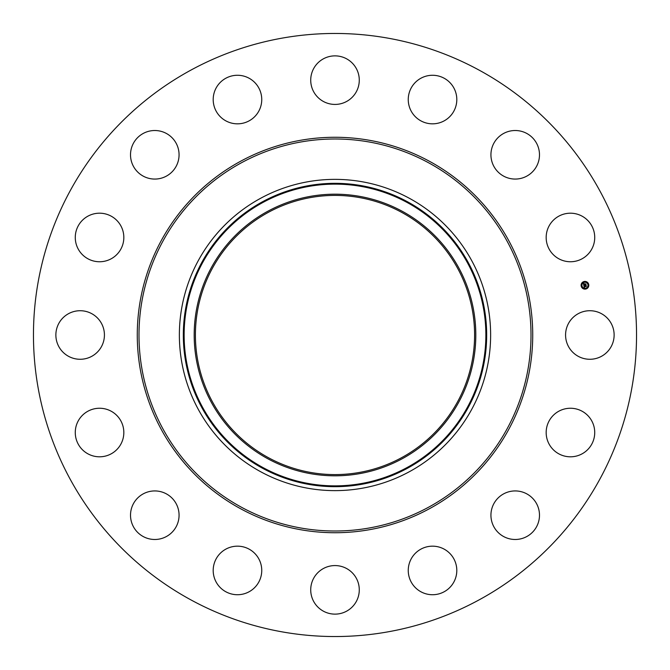 <?xml version="1.0" encoding="UTF-8"?>
<svg xmlns="http://www.w3.org/2000/svg" width="670" height="670" viewBox="0 0 670 670"><rect width="100%" height="100%" fill="white"/><g stroke="black" fill="none" stroke-linecap="round" stroke-linejoin="round"><path stroke-width="1" d="M568.545 323.359A24.279 24.279 0 0 1 601.493 313.694A24.279 24.279 0 0 1 611.157 346.641A24.279 24.279 0 0 1 578.21 356.306A24.279 24.279 0 0 1 568.545 323.359M190.431 599.625A301.542 301.542 0 0 1 70.375 190.431A301.542 301.542 0 0 1 479.569 70.375A301.542 301.542 0 0 1 599.625 479.569A301.542 301.542 0 0 1 190.431 599.625M268.075 457.501A139.586 139.586 0 0 1 212.499 268.075A139.586 139.586 0 0 1 401.925 212.499A139.586 139.586 0 0 1 457.501 401.925A139.586 139.586 0 0 1 268.075 457.501M267.489 211.427A140.817 140.817 0 0 0 211.427 402.511A140.817 140.817 0 0 0 402.511 458.573A140.817 140.817 0 0 0 458.573 267.489A140.817 140.817 0 0 0 267.489 211.427M409.613 471.58A155.633 155.633 0 0 1 198.421 260.387A155.633 155.633 0 0 1 409.613 198.421A155.633 155.633 0 0 1 471.58 409.613A155.633 155.633 0 0 1 179.367 335A155.633 155.633 0 0 1 409.613 198.421A155.633 155.633 0 0 1 409.613 471.58M114.779 256.384A24.279 24.279 0 0 1 80.643 252.699A24.279 24.279 0 0 1 84.32 218.562A24.279 24.279 0 0 1 118.456 222.239A24.279 24.279 0 0 1 114.779 256.384M508.371 491.914A24.279 24.279 0 0 1 538.504 508.371A24.279 24.279 0 0 1 522.039 538.504A24.279 24.279 0 0 1 491.914 522.039A24.279 24.279 0 0 1 508.371 491.914M161.629 178.086A24.279 24.279 0 0 1 131.496 161.629A24.279 24.279 0 0 1 147.961 131.496A24.279 24.279 0 0 1 178.086 147.961A24.279 24.279 0 0 1 161.629 178.086M435.131 546.31A24.279 24.279 0 0 1 456.664 573.051A24.279 24.279 0 0 1 429.931 594.591A24.279 24.279 0 0 1 408.39 567.85A24.279 24.279 0 0 1 435.131 546.31M234.869 123.69A24.279 24.279 0 0 1 213.336 96.949A24.279 24.279 0 0 1 240.069 75.409A24.279 24.279 0 0 1 261.61 102.15A24.279 24.279 0 0 1 234.869 123.69M346.641 568.545A24.279 24.279 0 0 1 356.306 601.493A24.279 24.279 0 0 1 323.359 611.157A24.279 24.279 0 0 1 313.694 578.21A24.279 24.279 0 0 1 346.641 568.545M323.359 101.455A24.279 24.279 0 0 1 313.694 68.507A24.279 24.279 0 0 1 346.641 58.843A24.279 24.279 0 0 1 356.306 91.79A24.279 24.279 0 0 1 323.359 101.455M256.384 555.221A24.279 24.279 0 0 1 252.699 589.357A24.279 24.279 0 0 1 218.562 585.681A24.279 24.279 0 0 1 222.239 551.544A24.279 24.279 0 0 1 256.384 555.221M413.616 114.779A24.279 24.279 0 0 1 417.301 80.643A24.279 24.279 0 0 1 451.438 84.32A24.279 24.279 0 0 1 447.761 118.456A24.279 24.279 0 0 1 413.616 114.779M178.086 508.371A24.279 24.279 0 0 1 161.629 538.504A24.279 24.279 0 0 1 131.496 522.039A24.279 24.279 0 0 1 147.961 491.914A24.279 24.279 0 0 1 178.086 508.371M491.914 161.629A24.279 24.279 0 0 1 508.371 131.496A24.279 24.279 0 0 1 538.504 147.961A24.279 24.279 0 0 1 522.039 178.086A24.279 24.279 0 0 1 491.914 161.629M123.69 435.131A24.279 24.279 0 0 1 96.949 456.664A24.279 24.279 0 0 1 75.409 429.931A24.279 24.279 0 0 1 102.15 408.39A24.279 24.279 0 0 1 123.69 435.131M546.31 234.869A24.279 24.279 0 0 1 573.051 213.336A24.279 24.279 0 0 1 594.591 240.069A24.279 24.279 0 0 1 567.85 261.61A24.279 24.279 0 0 1 546.31 234.869M101.455 346.641A24.279 24.279 0 0 1 68.507 356.306A24.279 24.279 0 0 1 58.843 323.359A24.279 24.279 0 0 1 91.79 313.694A24.279 24.279 0 0 1 101.455 346.641M555.221 413.616A24.279 24.279 0 0 1 589.357 417.301A24.279 24.279 0 0 1 585.681 451.438A24.279 24.279 0 0 1 551.544 447.761A24.279 24.279 0 0 1 555.221 413.616M585.706 289.055A3.852 3.852 0 0 1 581.175 286.031A3.852 3.852 0 0 1 584.207 281.5A3.852 3.852 0 0 1 588.729 284.532A3.852 3.852 0 0 1 585.706 289.055M584.366 282.305A3.032 3.032 0 0 1 587.933 284.691A3.032 3.032 0 0 1 585.547 288.259A3.032 3.032 0 0 1 581.979 285.872A3.032 3.032 0 0 1 584.366 282.305M583.821 285.504L584.374 285.646L584.139 286.291L586.074 285.73L586.216 286.484L584.215 286.643L584.701 287.137L584.232 287.48L583.821 285.504M583.905 285.378L584.433 285.571L583.905 285.378M584.215 285.805L586.166 285.504L586.334 286.341L586.141 285.604L584.215 285.805M583.796 285.353L583.453 283.636L583.93 284.608L584.567 284.474L584.181 284.021L584.877 283.879L584.734 284.591L585.739 284.172L585.898 284.984L583.796 285.353M583.897 283.963L583.821 284.775L584.592 284.616L583.888 284.649L583.897 283.963M583.528 283.494L584.081 283.728L583.528 283.494M584.215 283.887L584.935 283.745L584.215 283.887M584.776 284.08L585.848 283.921L586.041 284.876L585.823 284.021L584.776 284.08M581.535 285.722L581.627 286.182L581.535 285.722M584.24 281.676L584.332 282.129L584.24 281.676M582.046 283.142L582.138 283.594L582.046 283.142M588.285 284.382L588.377 284.842L588.285 284.382M586.819 282.187L586.912 282.648L586.819 282.187M585.672 288.887L585.58 288.427L585.672 288.887M583.084 288.376L582.992 287.916L583.084 288.376M587.866 287.422L587.774 286.961L587.866 287.422M407.335 467.4A150.876 150.876 0 0 0 467.4 262.665A150.876 150.876 0 0 0 262.665 202.6A150.876 150.876 0 0 0 202.6 407.335A150.876 150.876 0 0 0 407.335 467.4M407.72 468.104A151.671 151.671 0 0 0 468.104 262.28A151.671 151.671 0 0 0 262.28 201.896A151.671 151.671 0 0 0 201.896 407.72A151.671 151.671 0 0 0 407.72 468.104M428.968 162.986A196.008 196.008 0 0 1 507.014 428.968A196.008 196.008 0 0 1 241.033 507.014A196.008 196.008 0 0 1 162.986 241.033A196.008 196.008 0 0 1 428.968 162.986M429.797 161.478A197.725 197.725 0 0 1 508.522 429.797A197.725 197.725 0 0 1 240.203 508.522A197.725 197.725 0 0 1 161.478 240.203A197.725 197.725 0 0 1 429.797 161.478"/></g></svg>
